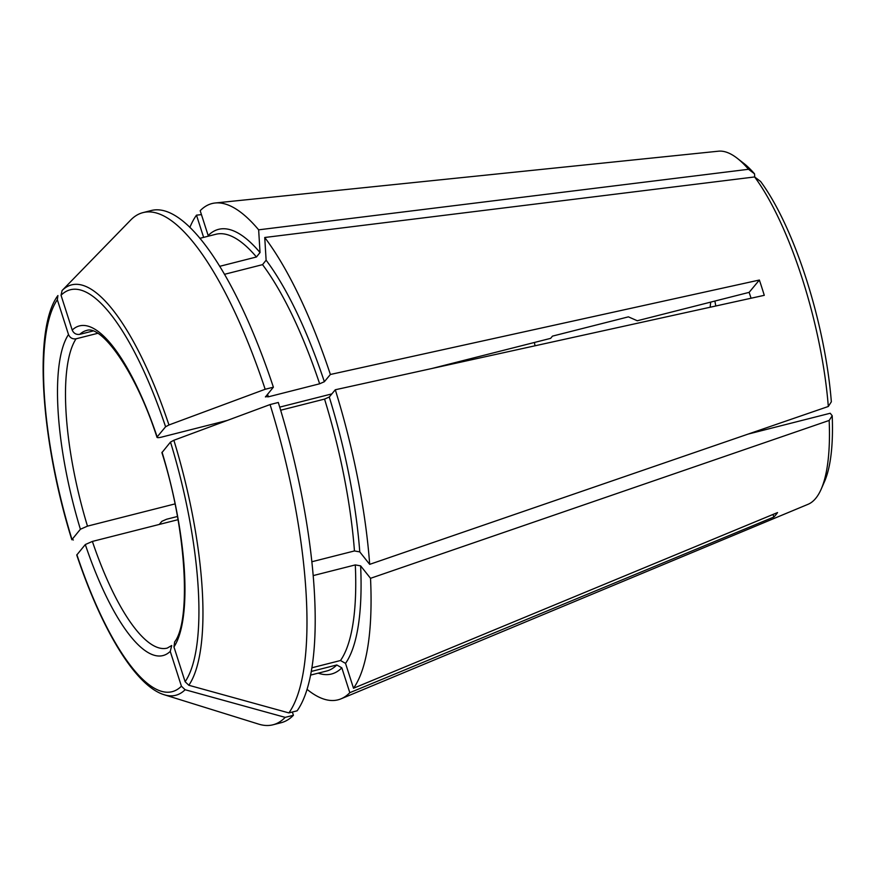 <?xml version="1.0" encoding="UTF-8"?>
<svg xmlns="http://www.w3.org/2000/svg" width="876" height="876" viewBox="0 0 876 876"><rect width="100%" height="100%" fill="white"/><g stroke="black" fill="none" stroke-linecap="round" stroke-linejoin="round"><path stroke-width="1.31" d="M311.385 671.421L336.8 664.972A225.296 65.864 75.8 0 1 326.639 671.027L310.695 675.067M215.178 202.991A256.011 74.854 75.8 0 1 258.65 229.83L260.03 252.54A229.392 67.069 75.8 0 0 208.17 235.556L200.188 210.7A256.011 74.854 75.8 0 1 215.178 202.991L718.451 151.198A182.317 53.305 75.8 0 1 737.22 158.271L743.779 163.374A175.32 51.257 75.8 0 1 754.532 173.831L754.729 177.029M258.65 229.83L748.531 169.287L754.532 173.831M737.22 158.271A182.317 53.305 75.8 0 1 748.531 169.287M189.851 227.453A256.011 74.854 75.8 0 1 196.487 215.157L201.447 214.62M757.554 431.693A154.636 45.213 75.8 0 1 757.171 430.981M715.802 305.998A154.636 45.213 75.8 0 1 714.893 301.048M311.998 667.753L340.501 660.515L345.527 663.373L353.51 688.24A256.011 74.854 75.8 0 0 370.526 578.313L829.167 420.447A182.317 53.305 75.8 0 1 821.206 489.115A182.317 53.305 75.8 0 1 808.077 504.291L341.049 698.818A256.011 74.854 75.8 0 1 307.115 689.401M313.269 575.576L355.306 564.91A225.296 65.864 75.8 0 1 340.501 660.515M311.933 561.735L354.451 550.949L359.773 551.902L369.683 564.352L828.313 406.486L831.346 401.777A175.32 51.257 75.8 0 0 760.62 181.485L754.619 176.952A182.317 53.305 75.8 0 1 828.313 406.486M280.659 410.231L324.547 399.095L329.267 397.014L335.289 389.765A256.011 74.854 75.8 0 1 369.683 564.352M431.759 368.533L550.632 338.355L552.482 336.121L628.42 316.849A151578.868 30137.959 -17.8 0 1 637.279 320.758L749.122 292.365L759.372 280.035L330.383 374.479A256.011 74.854 75.8 0 0 264.738 237.495L754.619 176.952M370.526 578.313L360.627 565.863L355.306 564.91M161.929 452.629L170.491 442.073A207.251 60.597 75.8 0 1 185.121 681.736L173.952 646.937L174.642 642.064M288.894 712.911A892431.931 834787.255 -140.3 0 1 188.822 685.273A211.685 61.889 -104.2 0 0 173.864 440.267A903297.89 179599.951 -17.8 0 1 270.071 404.57A264.202 77.241 75.8 0 1 288.894 712.911L297.117 710.819A264.202 77.241 75.8 0 0 278.294 402.478L270.071 404.57M185.121 681.736L188.822 685.273M173.864 440.267L170.491 442.073M265.165 389.272A903297.89 179599.951 -17.8 0 0 168.959 424.97A211.685 61.889 -104.2 0 0 62.087 290.525A903286.393 844940.599 -140.3 0 1 121.906 229.074A903286.393 844940.599 -140.3 0 1 130.666 220.073A264.202 77.241 75.8 0 1 130.721 220.018A264.202 77.241 75.8 0 1 142.919 212.638A264.202 77.241 75.8 0 1 265.165 389.272L273.389 387.192L265.428 396.948M142.919 212.638L151.143 210.547A264.202 77.241 75.8 0 1 273.389 387.192M62.087 290.525L61.035 295.267L72.215 330.066C73.704 333.395 76.223 334.818 79.749 334.358L92.987 330.997M72.215 330.066A169.988 49.702 75.8 0 1 157.154 436.916L157.023 437.343M168.959 424.97L165.586 426.776L157.154 436.916C156.716 437.814 158.151 437.89 161.458 437.146L227.333 420.425M335.289 389.765L764.277 295.321A188.658 55.155 -104.2 0 0 759.372 280.035M185.121 689.73L181.42 686.193L170.251 651.394A169.988 49.702 75.8 0 1 85.3 544.543L76.749 555.034C101.802 629.888 135.616 686.236 164.283 694.767A211.685 61.889 -104.2 0 0 185.121 689.73A892431.931 834787.255 -140.3 0 0 285.193 717.367A264.202 77.241 75.8 0 1 272.94 724.802A264.202 77.241 75.8 0 1 258.705 724.134L164.283 694.767M285.193 717.367L293.416 715.276A264.202 77.241 75.8 0 1 281.152 722.711L272.94 724.802M171.718 645.557L170.251 651.394M171.685 645.513L167.239 648.098A163.845 47.906 75.8 0 1 92.385 541.423L85.3 544.543M748.159 434.08L830.218 413.253L832.2 415.739A175.32 51.257 75.8 0 1 824.535 481.515L821.206 489.115M264.738 237.495L266.118 260.194L262.537 264.651A225.296 65.864 75.8 0 1 319.641 383.798L324.361 381.717L330.383 374.479M224.42 274.33L262.537 264.651M92.385 541.423L177.97 519.698M80.395 529.246A169.988 49.702 75.8 0 1 68.503 334.522L57.334 299.723L57.915 295.551C33.135 328.533 40.668 439.883 71.832 539.736L80.395 529.246L87.48 526.137L174.97 503.919M57.334 299.723A207.251 60.597 75.8 0 0 71.963 539.386L73.332 539.988M177.401 516.501L166.604 519.238L161.874 521.319L159.279 524.439M751.071 298.234A143.368 41.917 -104.2 0 0 749.122 292.365M68.503 334.522C70.003 337.851 72.511 339.275 76.048 338.815L97.696 333.318M773.015 514.453L773.837 517.026A188.658 55.155 -104.2 0 0 777.538 512.57L353.51 688.24M773.837 517.026L349.809 692.686A256.011 74.854 75.8 0 1 341.049 698.818M461.039 362.084A163.845 47.906 75.8 0 1 460.875 361.142M260.03 252.54L256.449 256.986L219.635 266.337M279.729 407.121L331.862 393.893M535.017 345.801A172.035 50.304 75.8 0 1 534.415 342.472M292.365 712.024L293.416 715.276M349.809 692.686L341.826 667.83L336.8 664.972M265.516 396.664L268.385 396.817L319.641 383.798M829.167 420.447L832.2 415.739M203.626 237.374L196.487 215.157M710.162 307.235L710.677 302.121M324.547 399.095A225.296 65.864 75.8 0 1 354.451 550.949M360.627 565.863A229.392 67.069 75.8 0 1 345.527 663.373M162.06 452.213A169.988 49.702 75.8 0 1 173.952 646.937M79.749 334.358A163.845 47.906 75.8 0 1 86.614 330.471C101.277 324.657 135.408 370.482 157.012 437.387M181.42 686.193A207.251 60.597 75.8 0 1 76.88 554.672M87.48 526.137A163.845 47.906 75.8 0 1 76.048 338.815M199.827 238.338L215.77 234.297A225.296 65.864 75.8 0 1 256.449 256.986M61.035 295.267A207.251 60.597 75.8 0 1 165.586 426.776M268.385 396.817A225.296 65.864 -104.2 0 0 267.519 394.244M341.826 667.83A229.392 67.069 75.8 0 1 318.207 673.162M266.118 260.194A229.392 67.069 75.8 0 1 324.361 381.717M329.267 397.014A229.392 67.069 75.8 0 1 359.773 551.902M174.565 642.042C191.023 621.423 186.916 530.955 161.896 452.607M121.917 229.063L130.721 220.018"/></g></svg>
